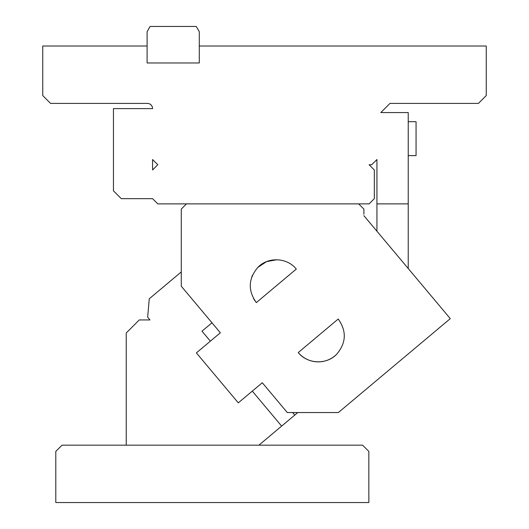 <?xml version="1.0" encoding="UTF-8"?>
<svg xmlns="http://www.w3.org/2000/svg" width="529" height="529" viewBox="0 0 529 529"><rect width="100%" height="100%" fill="white"/><g stroke="black" fill="none" stroke-linecap="round" stroke-linejoin="round"><path stroke-width="0.79" d="M363.926 215.713L384.067 239.723M391.334 248.379L396.968 255.097M405.531 265.3L410.134 270.788M418.71 281.005L422.916 286.024M429.118 293.41L431.049 295.718M363.886 214.311L363.886 209.094L358.669 203.877L363.886 203.877M424.827 288.298L422.77 285.845M376.932 203.877L408.236 203.877L408.236 112.571L380.814 112.571L389.979 103.406L478.421 103.406L486.244 95.584L486.244 46.016L199.281 46.016L199.281 62.971L147.108 62.971L147.108 46.016L42.756 46.016L42.756 95.584L50.579 103.406L147.36 103.406A5.217 5.217 0 0 1 152.577 108.624L113.451 108.624L113.451 190.837L121.273 198.659L152.577 198.659L157.794 203.877L369.11 203.877L374.327 198.659L374.327 169.961L369.11 164.744L371.715 164.744L376.932 159.527L376.932 231.219L363.886 215.673L450.285 318.637L338.375 412.541L287.293 412.541L262.285 382.738L238.301 402.86L196.378 352.903L220.362 332.781L181.275 286.202L181.275 209.094L186.492 203.877L358.669 203.877M257.868 267.376C248.286 278.723 247.777 290.461 256.334 302.595L296.3 269.056C287.128 257.458 268.018 256.625 257.868 267.376L266.556 261.637L276.793 259.746M336.689 354.232C346.264 342.891 346.779 331.154 338.223 319.02L298.257 352.559C307.428 364.157 326.538 364.99 336.689 354.232A26.086 26.086 0 0 1 298.257 352.559M255.183 301.12L253.563 298.587M251.692 277.209L252.485 275.212M362.59 445.16L62.058 445.16L55.796 451.416L55.796 502.55L368.852 502.55L368.852 451.416L362.59 445.16M181.275 271.926L149.264 298.786L147.657 317.162L149.985 319.939L139.279 319.939L126.233 332.979L126.233 445.16M292.663 412.541L294.779 415.067L297.787 412.541M294.779 415.067L258.919 445.16M210.37 341.165L201.985 331.174L211.977 322.789M252.293 391.123L281.633 426.096M152.577 169.961L157.794 164.744L152.577 159.527L157.794 164.744L152.577 169.961L152.577 159.527M147.108 46.016L147.108 31.667L150.117 26.45L196.266 26.45L199.281 31.667L199.281 46.016M408.236 121.703L416.065 121.703L416.065 155.619L408.236 155.619M408.236 268.527L408.236 203.877"/></g></svg>
